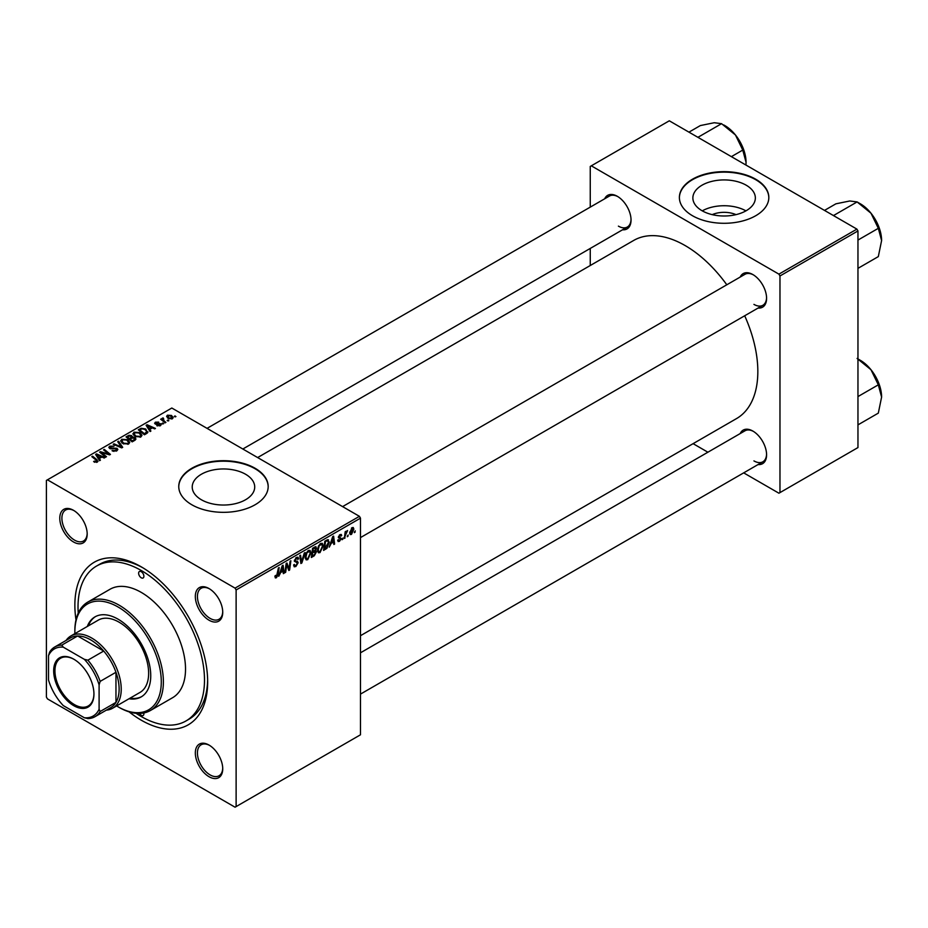 <?xml version="1.0" encoding="UTF-8"?>
<svg xmlns="http://www.w3.org/2000/svg" width="928" height="928" viewBox="0 0 928 928"><rect width="100%" height="100%" fill="white"/><g stroke="black" fill="none" stroke-linecap="round" stroke-linejoin="round"><path stroke-width="1.39" d="M712.194 214.635A19.79 11.426 180 0 1 736.02 214.635M746.205 185.206A31.239 18.038 0 0 0 712.147 181.296A31.239 18.038 0 0 0 692.868 197.954A31.239 18.038 0 0 0 702.02 210.714A31.239 18.038 0 0 0 736.066 214.623A31.239 18.038 0 0 0 755.346 197.954A31.239 18.038 0 0 0 746.205 185.206M745.938 210.865A31.239 18.038 0 0 0 702.276 210.865M755.728 179.22A44.718 25.822 0 0 0 706.997 173.617A44.718 25.822 0 0 0 679.389 197.467A44.718 25.822 0 0 0 692.485 215.725A44.718 25.822 0 0 0 741.217 221.328A44.718 25.822 0 0 0 768.825 197.467A44.718 25.822 0 0 0 755.728 179.22M768.825 197.71A44.718 25.822 0 0 0 755.728 179.707A44.718 25.822 0 0 0 707.194 174.058A44.718 25.822 0 0 0 679.389 197.71M201.376 499.751A31.239 18.038 180 0 1 192.224 487.003A31.239 18.038 180 0 1 211.514 470.334A31.239 18.038 180 0 1 245.56 474.243A31.239 18.038 180 0 1 254.713 487.003A31.239 18.038 180 0 1 235.422 503.66A31.239 18.038 180 0 1 201.376 499.751M255.084 468.257A44.718 25.822 0 0 0 206.352 462.666A44.718 25.822 0 0 0 178.756 486.516A44.718 25.822 0 0 0 191.852 504.774A44.718 25.822 0 0 0 240.584 510.365A44.718 25.822 0 0 0 268.18 486.516A44.718 25.822 0 0 0 255.084 468.257M268.18 486.759A44.718 25.822 0 0 0 255.084 468.744A44.718 25.822 0 0 0 206.55 463.107A44.718 25.822 0 0 0 178.756 486.759M209.032 776.713A19.372 11.182 60 0 1 195.332 752.979A19.372 11.182 60 0 1 209.032 745.068L209.032 745.068A19.372 11.182 60 0 1 222.732 768.802A19.372 11.182 60 0 1 209.032 776.713M209.566 745.393A17.887 10.324 -120 0 0 201.144 744.79A17.887 10.324 -120 0 0 198.395 759.127A17.887 10.324 -120 0 0 210.088 774.892A17.887 10.324 -120 0 0 219.031 775.773A17.887 10.324 -120 0 0 222.72 768.175M73.486 541.952A19.372 11.182 60 0 1 59.786 518.218A19.372 11.182 60 0 1 73.486 510.307L73.486 510.307A19.372 11.182 60 0 1 87.186 534.041A19.372 11.182 60 0 1 73.486 541.952M74.02 510.632A17.887 10.324 -120 0 0 65.598 510.029A17.887 10.324 -120 0 0 62.86 524.366A17.887 10.324 -120 0 0 74.542 540.119A17.887 10.324 -120 0 0 83.485 541.012A17.887 10.324 -120 0 0 87.174 533.414M209.032 620.206A19.372 11.182 60 0 1 195.332 596.472A19.372 11.182 60 0 1 209.032 588.561L209.032 588.561A19.372 11.182 60 0 1 222.732 612.294A19.372 11.182 60 0 1 209.032 620.206M209.566 588.886A17.887 10.324 -120 0 0 201.144 588.282A17.887 10.324 -120 0 0 198.395 602.62A17.887 10.324 -120 0 0 210.088 618.373A17.887 10.324 -120 0 0 219.031 619.266A17.887 10.324 -120 0 0 222.72 611.668M740.208 277.054A19.372 11.182 60 0 1 752.886 274.572L752.886 274.572A19.372 11.182 60 0 1 766.586 298.306A19.372 11.182 60 0 1 758.095 308.038M753.42 274.897A17.887 10.324 -120 0 0 744.987 274.294L342.594 506.607M604.673 198.801A19.372 11.182 60 0 1 617.34 196.318L617.34 196.318A19.372 11.182 60 0 1 631.04 220.052A19.372 11.182 60 0 1 622.56 229.784M617.874 196.643A17.887 10.324 -120 0 0 609.452 196.04L207.06 428.353M740.208 433.562A19.372 11.182 60 0 1 752.886 431.079L752.886 431.079A19.372 11.182 60 0 1 766.586 454.813A19.372 11.182 60 0 1 758.095 464.545M753.42 431.404A17.887 10.324 -120 0 0 744.987 430.801L360.482 652.802M75.992 619.904A93.902 54.218 60 0 1 141.253 566.834A93.902 54.218 60 0 1 207.663 681.848A93.902 54.218 60 0 1 141.253 720.186A93.902 54.218 60 0 1 129.062 711.834M142.854 567.785A89.436 51.632 -120 0 0 99.702 564.236L96.547 566.057A89.436 51.632 -120 0 0 78.23 613.106M360.482 635.703L736.53 418.586A102.846 59.38 -120 0 0 744.697 315.775M726.81 284.792A102.846 59.38 -120 0 0 685.108 245.549A102.846 59.38 -120 0 0 633.685 240.445L257.636 457.562M236.118 589.964L235.062 588.132L359.426 516.328L171.819 408.018L46.4 480.426L46.4 697.056L47.456 698.888L235.062 807.198L360.482 734.79L360.482 518.16L236.118 589.964L236.118 806.594M323.211 545.792L319.998 552.601L318.408 552.775L317.469 550.374L318.478 546.024L320.67 543.472L322.318 543.309L323.211 545.792L322.364 545.304M330.983 543.82L329.243 547.149L332.676 536.651L333.604 536.106L334.625 544.04L333.848 544.492L333.604 542.312L330.438 543.506M274.92 576.88L276.428 577.75L274.99 575.928L275.755 575.372L276.474 576.729L278.377 567.994L279.154 567.553L278.238 574.316L276.428 577.75L275.326 577.924M275.129 575.824L276.474 576.729M293.608 564.99L295.939 565.488L297.436 563.203L294.373 560.906L296.438 557.461L297.958 557.229L298.596 558.679L297.818 559.398L296.415 558.47L295.139 560.419L298.201 562.67L295.893 566.509L294.211 566.811L293.608 564.943L294.373 564.398L294.721 565.697L293.608 565.059M297.238 562.565L294.408 561.347M297.83 559.201L295.661 558.03M294.478 560.036L295.429 561.011M296.751 561.127L297.691 561.289M305.103 552.566L301.878 562.948L300.904 563.516L299.767 555.64L300.544 555.199L301.507 561.939L304.28 553.042L305.103 552.566M310.95 552.868L307.736 559.677L306.147 559.862L305.196 557.45L306.205 553.1L308.398 550.548L310.045 550.385L310.95 552.868L310.103 552.38M355.296 530.886L354.357 532.649L355.296 530.886M315.485 546.708L316.506 548.054L315.485 550.722L316.413 551.905L314.29 555.779L311.332 557.484L312.574 548.251L316.042 546.789M314.952 550.408L315.984 550.803M280.488 572.97L278.748 576.3L282.182 565.802L283.11 565.256L284.119 573.191L283.353 573.643L283.11 571.462L279.943 572.657M286.45 566.648L285.662 572.309L284.884 572.75L286.149 563.505L286.961 563.041L289.072 569.05L290.093 561.231L290.87 560.779L289.629 570.024L288.817 570.488L286.694 564.502L286.45 566.648L285.766 566.266M339.509 541.326L338.163 541.546L337.676 540.177L338.453 539.62L339.544 540.537L340.553 539.006L338.349 537.347L339.961 534.656L341.272 534.447L341.701 535.526L340.936 536.082L339.926 535.444L339.114 536.767L341.318 538.484L339.509 541.326L337.676 540.27M338.453 539.62L339.544 540.537M340.936 536.082L339.346 535.12M341.318 538.484L339.822 537.405M327.619 539.678L329.254 542.114L326.969 548.262L323.594 550.408L324.846 541.163L328.466 539.771M353.87 529.204L351.48 534.412L350.25 534.563L349.659 532.997L352.083 527.649L353.278 527.522L353.87 529.204L352.953 528.67M348.209 534.98L347.258 536.744L348.209 534.98M345.46 535.305L344.3 538.46L345.204 531.732L345.982 531.292L345.784 532.684L347.548 530.491L345.46 535.305L344.775 534.911M343.035 537.973L342.084 539.725L343.035 537.973M163.676 423.667L162.017 423.412L163.676 423.667M168.85 420.686L167.191 420.43L168.85 420.686M132.936 434.072L134.015 432.17L139.85 432.587L142.007 435.313L140.917 436.926L135.198 436.543L132.913 433.747M150.904 431.044L150.069 431.532L146.114 425.291L147.053 424.746L155.44 428.423L154.674 428.875L152.412 427.854L149.791 429.362L150.904 431.044M135.105 440.162L132.159 441.867L126.022 436.891L129.062 435.278L131.741 435.661L132.53 437.285L134.943 437.61L135.952 439.014L135.105 440.162M132.681 436.81L132.53 437.865M122.705 447.331L121.719 447.899L113.216 444.292L113.993 443.839L121.278 446.936L117.717 441.682L118.552 441.206L122.705 447.331M96.535 462.399L96.152 460.172L91.814 456.646L92.591 456.193L97.092 459.836L97.347 462.074L93.612 461.576L96.895 461.065L96.895 462.295M98.032 461.17L97.347 462.074M106.488 456.692L105.711 457.144L99.598 452.156L100.398 451.681L108.773 454.082L103.542 449.871L104.319 449.419L110.444 454.407L109.643 454.871L101.268 452.493L106.488 456.692M235.062 588.132L47.456 479.822M100.41 460.207L99.574 460.682L95.619 454.442L96.558 453.908L104.945 457.574L104.18 458.026L101.918 457.005L99.296 458.513L100.41 460.207M116.812 450.846L112.033 450.718L116 450.312L116.255 448.734L109.678 448.479L108.808 447.354L109.782 446.159L114.086 446.148L110.629 446.67L110.397 448.004L116.951 448.259L117.868 449.477L116.812 450.846M116.742 450.88L116.255 448.734M110.629 446.67L110.397 448.781M120.675 441.16L121.754 439.246L127.588 439.675L129.746 442.401L128.656 444.002L122.925 443.63L120.64 440.835M155.243 424.003L155.324 422.194L158.7 422.124L155.962 422.6L156.403 423.69L160.683 423.713L160.428 425.662L156.786 425.662L159.802 425.244L159.976 424.189L155.243 424.003L154.582 423.133M159.802 425.952L159.976 424.189M155.962 422.6L155.892 424.258M160.683 425.5L160.683 423.713L161.31 424.583M146.601 433.527L144.42 434.791L138.284 429.815L141.16 428.26L145.719 429.014L147.61 432.738L146.601 433.527M147.97 431.845L147.61 432.738M172.399 418.748L168.444 418.563L166.599 416.359L167.446 415.187L171.483 415.454L173.211 417.554L172.399 418.748M163.108 417.925L164.14 420.929L165.903 422.391L165.126 422.843L160.66 419.212L162.354 419.526L163.108 417.925L163.641 418.574L162.806 419.178L162.806 420.964M162.354 420.593L162.388 418.11L162.388 420.628M175.949 416.591L174.278 416.336L175.949 416.591M136.08 713.296A89.436 51.632 -120 0 0 141.253 716.532A89.436 51.632 -120 0 0 185.971 720.963L189.138 719.13A89.436 51.632 -120 0 0 207.64 679.992M856.904 229.112L857.959 230.944L779.972 275.964L778.917 274.143L856.904 229.112L669.297 120.802L590.254 166.437L590.254 207.118M590.254 248.426L590.254 265.524M779.972 275.964L779.972 492.606L778.917 493.209L743.676 472.862M707.902 452.214L693.1 443.665M779.972 492.606L857.959 447.574L857.959 230.944M778.917 274.143L591.31 165.834M753.93 304.384A17.887 10.324 -120 0 0 762.874 305.277A17.887 10.324 -120 0 0 766.574 297.679M618.396 226.13A17.887 10.324 -120 0 0 627.34 227.024A17.887 10.324 -120 0 0 631.028 219.426M753.93 460.903A17.887 10.324 -120 0 0 762.874 461.784A17.887 10.324 -120 0 0 766.574 454.186M359.426 516.328L360.482 518.16M100.398 452.806L100.398 451.681M104.319 450.509L104.319 449.419M101.268 453.514L101.268 452.493M96.558 455.926L96.558 453.908M99.296 460.242L99.296 458.513M97.684 455.926L98.855 457.782L100.943 456.564L96.79 454.697L97.684 457.701M98.855 459.546L98.855 457.782M96.79 456.286L96.79 454.697M100.943 457.562L100.943 456.564M94.285 462.051L94.285 461.077M94.853 462.306L94.853 461.494M92.591 457.272L92.591 456.193M97.092 462.214L97.092 459.836M112.706 451.054L112.706 450.219M112.938 451.159L112.938 450.37M113.993 451.437L113.993 450.741M116 451.217L116 450.312M109.782 448.537L109.782 446.159M111.348 448.932L111.348 448.224M116.951 450.753L116.951 448.259M113.993 444.616L113.993 443.839M121.278 447.702L121.278 446.936M118.552 442.923L118.552 441.206M121.754 442.807L121.754 439.246M127.588 440.661L127.588 439.675M121.846 441.136L123.726 443.201L127.844 443.48L128.586 442.343L126.742 440.069L122.589 439.756L121.846 442.888L121.846 441.136M123.726 444.013L123.726 443.201M127.844 444.35L127.844 443.48M129.062 436.137L129.062 435.278M131.741 438.236L131.741 435.661M134.943 440.266L134.943 437.61M127.519 437.03L129.433 438.573L131.614 436.96L131.01 436.125L128.83 436.264L127.519 437.03L127.519 438.109M129.433 439.652L129.433 438.573M131.614 436.926L131.614 438.306L131.01 436.125M130.14 439.164L132.217 440.835L134.374 439.547L134.154 438.039L131.776 438.225L130.14 439.164L130.14 440.243M132.217 441.832L132.217 440.835M134.374 440.591L134.154 438.039M157.354 425.94L157.354 425.105M155.324 424.038L155.324 422.194M156.403 424.34L156.403 423.69M159.326 424.015L159.326 423.377M147.053 426.776L147.053 424.746M149.791 431.091L149.791 429.362M148.178 426.776L149.35 428.62L151.438 427.414L147.285 425.546L148.178 428.55M149.35 430.395L149.35 428.62M147.285 427.135L147.285 425.546M151.438 428.411L151.438 427.414M141.16 429.154L141.16 428.26M145.719 429.977L145.719 429.014M139.78 429.942L144.478 433.759L146.81 431.682L144.907 429.42L141.984 428.817L139.78 429.942L139.78 431.021M144.478 434.756L144.478 433.759M145.464 434.188L145.464 433.19M134.015 435.719L134.015 432.17M139.85 433.573L139.85 432.587M134.108 434.049L135.998 436.125L140.105 436.392L140.847 435.255L139.003 432.993L134.85 432.68L134.108 435.8L134.108 434.049M135.998 436.937L135.998 436.125M140.105 437.274L140.105 436.392M167.446 417.867L167.446 415.187M171.483 416.463L171.483 415.454M171.738 419.027L170.706 415.895L168.084 415.593L167.608 417.994M168.084 415.593L169.128 418.076L171.738 418.354L172.179 417.67L172.179 418.864M169.128 418.888L169.128 418.076M167.98 421.045L167.98 419.978M161.437 419.85L161.437 418.772M162.806 424.026L162.806 422.959M175.067 416.95L175.067 415.883M354.45 531.825L355.122 532.208M313.42 555.28L314.29 555.779M314.72 547.021L316.506 548.054M314.476 550.791L316.413 551.905M313.212 548.877L312.817 551.754L315.311 549.968L315.74 548.529L312.55 548.494M312.156 551.371L312.817 551.754M313.664 547.624L315.74 548.529M312.678 552.844L312.249 555.965L314.453 554.654L315.648 552.322L312.005 552.462M311.588 555.57L312.249 555.965M313.444 551.406L315.648 552.322M305.254 558.25L307.736 559.677M306.808 553.413L305.962 557.055L306.623 558.737L307.783 558.644L310.184 553.216L309.534 551.464L306.228 553.065M305.231 556.626L305.962 557.055M307.62 551.128L308.374 551.557M300.718 562.275L301.878 562.948M300.602 561.417L301.507 561.939M293.608 565.198L295.893 566.509M296.45 557.45L298.596 558.679M296.287 557.542L298.584 558.865M294.408 560.419L295.301 560.941M295.359 560.976L298.201 562.67M277.565 573.933L278.238 574.316M283.249 572.692L284.119 573.191M282.24 570.964L283.11 571.462M281.926 568.62L280.906 571.729L282.994 570.523L282.541 566.521L281.926 568.62L281.358 568.296M285 571.926L285.662 572.309M288.04 568.458L289.072 569.05M288.353 569.293L289.629 570.024M286.056 564.131L286.694 564.502M340.077 534.586L341.701 535.526M338.511 536.419L339.114 536.767M333.744 543.53L334.625 544.04M332.734 541.813L333.604 542.312M332.421 539.47L331.4 542.578L333.488 541.372L333.036 537.37L332.421 539.47L331.853 539.145M324.916 548.645L325.786 549.144M328.408 541.627L329.254 542.114M326.227 547.833L326.969 548.262M325.473 541.801L324.522 548.877L328.477 542.497L327.561 540.746L324.812 541.418M323.849 548.494L324.522 548.877M326.575 540.166L327.955 540.815L326.702 540.096M317.515 551.162L319.998 552.601M319.081 546.325L318.234 549.968L318.884 551.661L320.056 551.568L322.445 546.14L321.796 544.376L318.49 545.989M317.492 549.55L318.234 549.968M319.893 544.052L320.636 544.481M349.67 533.368L351.48 534.412M351.77 527.858L352.698 528.392L350.424 532.463L351.492 533.635L353.104 529.644L351.468 528.113M349.717 532.057L350.424 532.463M349.659 533.02L351.492 533.635M347.362 535.92L348.035 536.303M344.404 537.625L345.077 538.008M345.123 532.301L345.784 532.684M346.457 531.187L347.246 531.64M342.188 538.901L342.85 539.284M141.253 571.706A3.724 2.146 -120 0 0 139.397 571.52A3.724 2.146 -120 0 0 138.829 574.502A3.724 2.146 -120 0 0 141.253 577.784A3.724 2.146 -120 0 0 143.121 577.97A3.724 2.146 -120 0 0 143.689 574.989A3.724 2.146 -120 0 0 141.253 571.706M139.444 713.435A3.724 2.146 -120 0 0 141.253 715.314A3.724 2.146 -120 0 0 143.121 715.5A3.724 2.146 -120 0 0 143.805 712.971M129.027 698.761A46.203 26.68 -120 0 0 141.172 696.916A46.203 26.68 -120 0 0 148.26 659.889A46.203 26.68 -120 0 0 118.065 619.173A46.203 26.68 -120 0 0 94.969 616.876A46.203 26.68 -120 0 0 87.29 626.481M95.503 616.586A46.203 26.68 -120 0 0 88.346 625.866M116.615 705.93A61.109 35.287 -120 0 0 118.065 706.8A61.109 35.287 -120 0 0 161.286 681.848A61.109 35.287 -120 0 0 118.065 606.993A61.109 35.287 -120 0 0 74.855 631.945A61.109 35.287 -120 0 0 74.878 633.638M119.12 707.403L118.065 706.8L119.12 707.403A62.605 36.146 60 0 0 150.429 710.5L172.562 697.728A62.605 36.146 -120 0 0 182.155 647.558A62.605 36.146 -120 0 0 141.253 592.389A62.605 36.146 -120 0 0 109.956 589.292L87.824 602.075A62.605 36.146 60 0 1 119.12 605.172A62.605 36.146 60 0 1 160.022 660.342A62.605 36.146 60 0 1 150.429 710.5M185.971 720.963A89.436 51.632 -120 0 0 199.682 649.298A89.436 51.632 -120 0 0 141.253 570.488A89.436 51.632 -120 0 0 96.547 566.057M66.074 640.448A41.737 24.093 60 0 1 70.853 635.97L98.252 620.148A41.737 24.093 60 0 1 119.12 622.212A41.737 24.093 60 0 1 146.392 658.984A41.737 24.093 60 0 1 139.989 692.427L112.59 708.25A41.737 24.093 60 0 1 106.314 710.152M74.855 631.945L74.855 630.727A62.605 36.146 60 0 1 87.824 602.075M130.082 698.158A46.203 26.68 -120 0 0 141.694 696.603M881.6 240.572A29.998 17.319 60 0 0 870.998 213.231A29.998 17.319 -120 0 0 860.384 203.824L857.101 201.933L870.998 213.231L878.317 228.323L881.6 240.572L878.317 256.604L857.959 268.354M857.959 240.074L878.317 228.323M834.423 216.131L834.156 215.18L857.101 201.933L849.781 200.982L835.896 203.824L824.505 210.401M834.156 215.18L833.216 215.435M857.101 358.44L870.998 369.75A29.998 17.319 -120 0 0 860.384 360.342L857.959 358.939M857.959 396.581L878.317 384.83L881.6 397.08L878.317 413.122L857.959 424.873M881.6 397.08A29.998 17.319 60 0 0 870.998 369.75L878.317 384.83M698.877 137.878L698.622 136.926L697.67 137.182M731.392 156.646L742.771 150.069L746.054 162.319L745.938 165.045M698.622 136.926L721.566 123.679L735.452 134.978L742.771 150.069M688.959 132.147L700.35 125.57L714.235 122.728L721.566 123.679M746.054 162.319A29.998 17.319 -120 0 0 735.452 134.978A29.998 17.319 -120 0 0 723.608 124.897M53.673 670.828A28.466 16.437 60 0 1 73.799 659.205A28.466 16.437 60 0 1 93.937 694.074A28.466 16.437 60 0 1 73.799 705.698A28.466 16.437 60 0 1 53.673 670.828M74.124 659.402A27.573 15.915 -120 0 0 60.645 658.207A27.573 15.915 -120 0 0 54.938 670.828A27.573 15.915 -120 0 0 66.978 698.587A27.573 15.915 -120 0 0 88.218 705.976A27.573 15.915 -120 0 0 93.937 693.703M70.853 635.97A41.737 24.093 60 0 1 103.02 647.152A41.737 24.093 60 0 1 121.232 689.144A41.737 24.093 60 0 1 112.59 708.25M99.099 709.224L100.154 711.509A40.24 23.235 60 0 1 94.981 716.694L110.792 707.577A40.24 23.235 -120 0 0 115.965 702.38A40.24 23.235 -120 0 0 119.12 689.144A40.24 23.235 -120 0 0 115.965 672.266A40.24 23.235 -120 0 0 103.704 651.038L77.627 635.982A40.24 23.235 -120 0 0 70.54 637.861L54.74 646.99A40.24 23.235 60 0 1 61.816 645.111L63.266 647.164A38.756 22.376 -120 0 0 48.511 655.678L48.511 680.015A38.756 22.376 -120 0 0 63.266 705.582L84.344 717.75A38.756 22.376 -120 0 0 99.099 709.224L99.099 684.887A38.756 22.376 -120 0 0 84.344 659.332L63.266 647.164M84.344 659.332L87.893 660.168L103.704 651.038A40.24 23.235 -120 0 0 77.627 635.982L61.816 645.111M100.154 711.509L115.965 702.38L115.965 672.266L100.154 681.396L99.099 684.887M48.511 655.678L49.567 652.187A40.24 23.235 60 0 1 54.74 646.99M94.981 716.694A40.24 23.235 60 0 1 87.893 718.585L84.344 717.75M87.893 660.168A40.24 23.235 60 0 1 100.154 681.396M104.191 453.398L104.191 452.713M106.94 454.14L106.94 453.479M102.776 454.743L102.776 453.641M113.436 448.711L113.436 447.899M119.097 446.786L119.097 445.962M127.913 436.798L127.913 435.8M130.674 438.851L130.674 437.854M133.655 441.009L133.655 440.011M157.505 424.247L157.505 423.609M140.128 429.745L140.128 428.748M164.14 422.043L164.14 420.929M300.289 559.306L301.252 559.862M286.822 565.013L287.958 565.674M287.448 566.904L288.678 567.611M338.372 537.648L339.66 538.391M325.728 540.653L326.586 541.152M109.968 447.447L109.968 448.63M128.586 442.343L128.586 444.036M134.78 438.874L134.78 440.359M160.3 424.63L160.3 425.72M155.602 423.075L155.602 424.166M146.81 431.682L146.81 433.411M140.847 435.255L140.847 436.96M315.474 547.833L314.383 547.207M315.392 551.603L314.232 550.942M309.534 551.464L308.189 550.687M306.623 558.737L305.219 557.937M297.447 558.32L296.206 557.6M275.929 576.798L274.943 576.23M338.778 540.641L337.815 540.084M340.344 538.518L338.349 537.37M340.646 535.34L339.718 534.806M321.796 544.376L320.45 543.599M318.884 551.661L317.48 550.849M877.83 224.437L872.471 215.168M360.482 537.59L762.874 305.277M762.874 461.784L360.482 694.109M877.83 380.956L872.471 371.676M627.34 227.024L242.834 449.013M736.925 136.903L742.284 146.183"/></g></svg>
